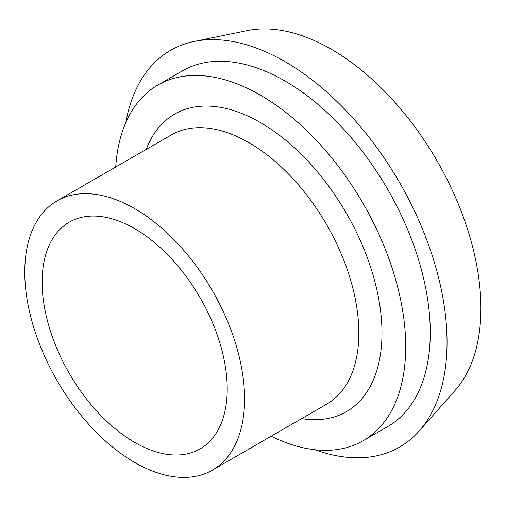 <?xml version="1.0" encoding="UTF-8"?>
<svg xmlns="http://www.w3.org/2000/svg" width="506" height="506" viewBox="0 0 506 506"><rect width="100%" height="100%" fill="white"/><g stroke="black" fill="none" stroke-linecap="round" stroke-linejoin="round"><path stroke-width="0.76" d="M115.71 167.018A205.335 118.549 60 0 1 157.847 85.059A205.335 118.549 60 0 1 260.514 95.229A205.335 118.549 60 0 1 394.655 276.175A205.335 118.549 60 0 1 363.182 440.713A205.335 118.549 60 0 1 271.134 436.229M157.847 85.059L182.407 70.878A205.335 118.549 60 0 1 285.074 81.049A205.335 118.549 60 0 1 419.215 261.994A205.335 118.549 60 0 1 387.741 426.533L363.182 440.713M134.678 208.63A155.431 89.739 60 0 1 236.213 345.598A155.431 89.739 60 0 1 212.387 470.144A155.431 89.739 60 0 1 134.678 462.446A155.431 89.739 60 0 1 33.137 325.478A155.431 89.739 60 0 1 56.963 200.933A155.431 89.739 60 0 1 134.678 208.63M134.678 442.408A130.89 75.571 60 0 1 49.171 327.066A130.89 75.571 60 0 1 69.233 222.185A130.89 75.571 60 0 1 134.678 228.668A130.89 75.571 60 0 1 220.18 344.01A130.89 75.571 60 0 1 200.117 448.892A130.89 75.571 60 0 1 134.678 442.408M125.867 122.408A229.054 132.243 60 0 1 194.323 41.403L247.542 30.562A211.521 122.123 60 0 1 331.348 49.284A211.521 122.123 60 0 1 463.452 217.289A211.521 122.123 60 0 1 455.229 390.284L419.221 430.954A229.054 132.243 60 0 1 314.846 449.733M194.323 41.403A229.054 132.243 60 0 1 285.074 61.688A229.054 132.243 60 0 1 428.133 243.614A229.054 132.243 60 0 1 419.221 430.954M56.963 200.933L171.23 134.963A155.431 89.739 60 0 1 248.946 142.66A155.431 89.739 60 0 1 350.481 279.622A155.431 89.739 60 0 1 326.655 404.174L212.387 470.144M146.215 149.403A171.787 99.182 60 0 1 260.514 122.623A171.787 99.182 60 0 1 380.177 307.869A171.787 99.182 60 0 1 301.639 418.614"/></g></svg>

